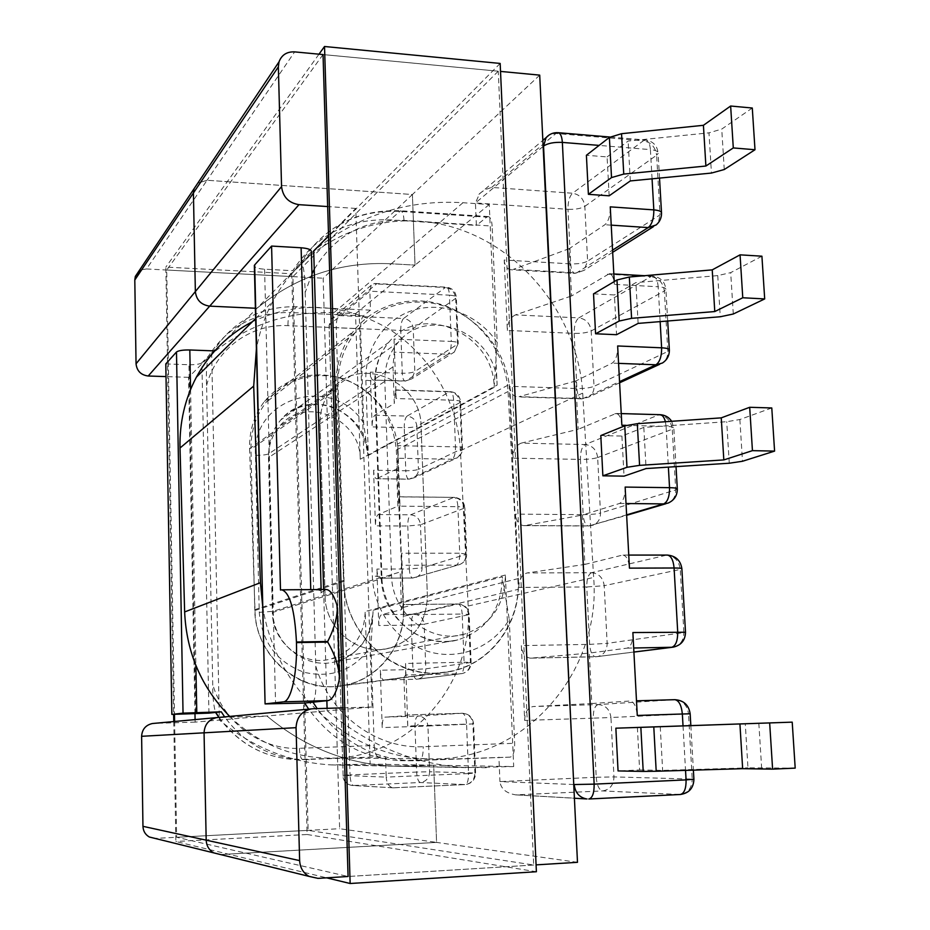 <?xml version="1.0" encoding="UTF-8"?>
<svg xmlns="http://www.w3.org/2000/svg" width="930" height="930" viewBox="0 0 930 930"><rect width="100%" height="100%" fill="white"/><g stroke="black" fill="none" stroke-linecap="round" stroke-linejoin="round"><path stroke-width="0.7" stroke-dasharray="4.65 3.49" d="M311.329 251.739L321.21 592.119C321.489 590.306 318.014 589.539 310.771 589.829L280.488 590.038M320.769 592.922L326.07 589.515M403.481 616.311L397.389 444.122L509.256 384.474C503.572 340.903 464.396 303.529 421.953 302.099C394.576 301.355 372.244 311.631 354.946 332.94C342.972 348.913 337.183 367.443 337.59 388.554L343.496 580.448L254.774 609.685C254.878 651.767 292.578 688.758 332.568 686.747L343.333 685.643C376.034 680.179 401.667 650.07 403.481 616.311L518.347 589.318C516.615 629.552 486.995 665.45 448.609 671.902L435.961 673.181C388.938 675.517 343.972 630.924 343.496 580.448M397.389 444.122C392.879 407.421 359.55 376.325 323.315 375.65C299.96 375.36 280.86 384.276 266.026 402.388C255.762 415.943 250.728 431.555 250.949 449.248L254.774 609.685M370.314 372.14L372.151 426.893C372.128 420.837 373.023 416.954 374.848 415.245L394.274 403.457L392.983 366.897L394.25 352.145L448.016 354.225L405.805 380.928L372.988 380.068C371.465 379.638 370.582 376.999 370.314 372.14L402.283 373.255L400.749 330.441L336.23 327.662L350.029 774.876L416.628 772.063L414.989 726.504C414.966 720.308 415.954 716.832 417.942 716.077L385.02 717.123C383.125 717.867 382.184 721.366 382.207 727.609L380.289 670.239C380.661 676.238 381.788 679.516 383.66 680.051L403.934 677.4L405.282 715.786L385.02 717.123M373.593 470.231L375.453 525.834C375.429 519.719 376.348 515.964 378.196 514.557L397.889 506.164L396.587 468.999L398.005 458.246L452.178 459.234L409.363 479.09L376.487 478.741C374.86 478.276 373.895 475.451 373.593 470.231L405.794 470.754L404.236 427.672L372.151 426.893M378.789 625.53L376.906 569.055C377.231 574.647 378.277 577.693 380.033 578.181L400.214 571.938L401.539 609.696L381.567 614.637C379.696 615.718 378.766 619.345 378.789 625.53L411.339 625.076L412.943 669.507L380.289 670.239M509.256 384.474L518.347 589.318M363.653 423.15C333.521 373.837 251.693 396.564 255.471 455.328L259.272 612.347C261.9 642.235 276.861 662.218 304.145 672.309C332.243 678.586 354.516 669.926 370.965 646.338L373.116 610.266C372.349 636.504 359.898 653.639 335.753 661.66C306.04 670.228 272.723 643.862 272.816 611.359L268.84 453.735C268.689 440.785 272.641 429.555 280.686 420.046C307.818 385.95 368.617 411.409 368.001 455.595L363.653 423.15L360.561 328.778C360.538 322.338 361.479 318.025 363.386 315.851L370.489 310.167L369.849 291.171L371.233 285.231L374.558 283.441L376.487 283.941L338.764 315.572L331.452 318.792L329.452 324.93L369.849 291.171L449.434 295.182L451.283 341.438L394.088 339.066L396.192 398.54L453.631 400.26L455.491 446.865L397.854 445.668L400.005 506.153L457.874 506.687C457.49 500.968 456.281 497.864 454.259 497.364L399.365 496.876L397.889 506.164M370.489 310.167L296.705 306.726C260.935 306.121 233.256 320.838 213.668 350.877L208.401 356.213C206.576 364.083 205.983 373.825 206.6 385.427L212.726 684.41C212.621 696.152 213.54 705.44 215.469 712.275L215.76 712.403M371.233 285.231L331.452 318.792L329.069 325.43L343.112 775.411L386.183 777.12L385.497 756.683L301.692 759.659C269.967 757.659 244.276 743.396 224.618 716.879M393.46 787.826L353.365 785.49L420.348 782.514L465.081 784.583C471.278 783.618 474.556 779.77 474.905 773.016L429.614 771.749L427.928 726.028L472.917 723.935L474.905 773.016L475.602 773.063L468.546 773.562C468.581 780.177 467.465 783.839 465.209 784.583L392.727 787.791C388.856 786.699 386.671 783.141 386.183 777.12L468.546 773.562L466.569 724.098L407.793 726.063L405.573 663.474L464.093 662.23L462.164 614.033L403.853 614.73L401.667 553.211L459.734 553.211L457.874 506.687C462.605 506.769 464.93 507.141 464.861 507.803L466.732 554.059L459.734 553.211C459.769 559.848 458.641 563.824 456.374 565.149L401.795 565.277L400.214 571.938M543.143 146.405L475.439 202.961L476.393 225.42L390.1 219.875C348.122 218.399 315.689 235.348 292.787 270.723L264.585 269.212C258.796 268.828 255.39 267.828 254.367 266.224M311.969 273.78L305.168 292.485C304.703 281.058 304.377 263.202 300.634 262.783L300.588 262.83C323.803 226.943 356.69 209.785 399.261 211.354L486.75 217.132L476.393 225.42M486.75 217.132L488.343 216.574C490.482 217.132 491.749 220.294 492.133 226.06L403.992 220.387C364.595 219.12 334.672 235.441 314.247 269.34M373.116 610.266L502.293 576.856L509.268 619.403C493.086 647.164 459.095 660.974 428.091 651.453C397.075 642.06 373.383 610.185 372.337 576.135L365.85 380.312C364.723 347.274 385.857 317.63 415.373 309.597C444.889 301.459 478.973 315.41 497.201 342.449L492.133 226.06M497.201 342.449L494.109 387.392C494.295 333.533 421.104 301.262 388.682 342.438C379.08 353.935 374.441 367.617 374.755 383.497L381.3 577.414C381.533 617.532 422.255 650.279 457.978 639.84C486.971 630.063 501.747 609.069 502.293 576.856M219.05 717.39C238.452 743.558 263.818 757.625 295.147 759.601L385.497 756.683M377.952 756.66C375.883 755.974 374.639 752.265 374.22 745.535L299.39 748.301C261.377 750.278 223.712 722.842 212.726 684.41M370.965 646.338L374.22 745.535M509.268 619.403L514.674 743.268C514.72 751.58 513.221 756.206 510.163 757.136L400.307 760.694C362.793 758.299 332.254 741.117 308.69 709.137M573.752 784.513L499.933 781.607L498.899 757.101M208.948 713.124L201.891 362.805L208.401 356.213C227.757 326.535 255.111 311.98 290.462 312.538L296.705 306.726M165.796 363.921L188.964 364.734L195.637 713.694M405.282 715.786L407.084 714.972L462.245 713.252L417.942 716.077C423.789 716.519 427.126 719.832 427.928 726.028L382.207 727.609M383.765 680.039L416.605 679.237L460.687 673.715L405.678 675.006L403.934 677.4M401.539 609.696L403.178 604.57L457.92 604.023L414.257 614.253L381.567 614.637M401.795 565.277L401.667 553.211M403.853 614.73L403.178 604.57M405.678 675.006L405.573 663.474M407.793 726.063L407.096 714.972L462.291 713.252C464.64 713.822 466.058 717.437 466.569 724.098L472.917 723.935C472.033 717.286 468.476 713.717 462.245 713.252C468.918 713.705 472.684 717.251 473.603 723.9L475.602 773.063C475.23 779.782 471.766 783.618 465.209 784.583L393.704 787.803M614.23 281.604L614.381 284.382C613.858 277.907 612.173 274.362 609.324 273.711L571.566 295.973L569.218 248.659L604.884 224.723C608.534 221.421 610.324 215.458 610.254 206.855M637.375 727.423L639.631 769.97L618.055 770.923M771.784 407.956L739.873 419.523L726.725 421.709L643.827 427.405L621.914 436.065L600.803 435.566M621.914 436.065L624.042 476.148M593.526 293.857L614.416 294.95L616.532 334.707M609.162 195.812L607.092 156.926L586.4 155.275M491.621 187.418L555.931 133.49L643.339 140.79L572.578 193.231L491.621 187.418L484.786 189.79L479.613 193.591L475.439 202.961L567.986 209.308L570.695 263.876L504.211 260.028L507.338 330.441L574.159 333.37L576.902 388.519L509.826 386.31L513.011 458.153L580.425 459.42C580.355 451.585 581.936 446.621 585.179 444.528L521.207 443.133L578.193 429.311L575.786 380.986L612.161 363.119C615.881 360.422 617.718 354.702 617.648 345.972M518.15 794.952L588.574 798.998L679.993 794.499L602.559 790.93L515.72 794.871C506.153 793.255 500.898 788.838 499.933 781.607L596.223 777.271L593.282 718.158L524.671 720.436L521.346 645.618L589.62 644.362L586.76 586.97L518.754 587.423L515.499 514.127L583.168 514.65L580.425 459.42C587.876 459.432 593.619 458.816 597.665 457.56L600.489 513.046L675.726 489.912L672.262 429.242L673.832 428.242C674.064 427.196 671.483 426.579 666.078 426.382L668.379 467.127M305.168 292.485L315.805 666.217C329.778 714.624 376.638 749.185 423.231 746.697L514.674 743.268M312.968 702.173C316.77 697.547 316.014 678.458 315.805 666.217M310.887 252.39L292.787 270.723M632.877 632.551C632.935 641.537 631.04 646.734 627.157 648.129L589.306 653.092L591.806 703.522L533.099 706.544L598.223 704.568L674.669 699.686C682.62 700.325 687.224 705.068 688.514 713.891L610.94 717.507L613.974 776.899L692.234 779.084L688.514 713.891L690.165 713.787M591.806 703.522L630.04 701.011C633.993 701.755 636.411 706.567 637.271 715.472M633.911 652.011L595.828 656.789L530.914 658.138L589.306 653.092M625.146 487.076C625.216 495.934 623.344 501.398 619.543 503.467L582.447 515.046L584.9 564.405L527.066 572.961L591.608 572.706L666.566 555.152L622.995 555.082C626.564 555.78 628.715 560.127 629.447 568.137M584.9 564.405L622.263 555.163M626.622 514.86L589.26 525.892L524.927 525.543L582.447 515.046M795.197 768.122L747.976 767.866L745.267 723.714M639.631 769.97L662.637 770.4L747.976 767.866M643.827 427.405L646.083 468.557M660.242 726.667L662.637 770.4M518.754 587.423C518.963 579.437 521.742 574.612 527.066 572.961M524.927 525.543L523.753 525.636C518.894 524.846 516.138 521.009 515.499 514.127M524.671 720.436C524.88 712.322 527.682 707.695 533.099 706.544M530.914 658.138L530.495 658.161C525.218 657.429 522.16 653.244 521.346 645.618M201.891 362.805C199.869 364.176 195.556 364.816 188.964 364.734M392.983 366.897L373.662 379.858M374.848 415.245L407.073 416.094L449.504 391.832L395.587 390.135L394.274 403.457M396.587 468.999L376.987 478.625M397.854 445.668L398.005 458.246M399.365 496.876L400.005 506.153M394.088 339.066L394.25 352.145M395.587 390.135L396.192 398.54M569.218 248.659L513.372 269.363L576.577 272.897L612.556 250.135M607.488 274.199L650.954 276.64L578.832 317.874L515.418 314.898L571.566 295.973M575.786 380.986L519.114 396.668L582.878 398.645L619.543 381.649M621.856 425.243C621.24 418.047 619.334 414.117 616.125 413.443L578.193 429.311M752.289 108.02L721.738 129.096L708.986 132.839L711.45 173.061M607.092 156.926L628.122 141.058L708.986 132.839M761.914 256.192L730.701 272.63L717.751 275.606L635.888 282.604L614.416 294.95M638.12 323.396L635.888 282.604M630.308 180.931L628.122 141.058M521.207 443.133C515.952 445.261 513.221 450.26 513.011 458.153M509.826 386.31C510.326 392.53 512.79 396.064 517.22 396.889L519.114 396.668M515.418 314.898C510.245 317.479 507.548 322.652 507.338 330.441M504.211 260.028C504.606 265.655 506.804 268.886 510.803 269.747L513.372 269.363M262.69 606.139C274.815 689.909 349.668 757.741 427.707 758.717C523.474 763.542 601.663 672.75 593.642 577.437L582.692 393.099C578.332 319.571 525.764 250.356 456.13 228.234C386.659 205.867 307.551 235.395 272.583 301.727C264.876 316.386 259.482 332.115 256.389 348.901M229.71 716.414C256.971 742.547 288.707 756.415 324.93 758.02C406.119 762.147 474.149 686.212 468.174 605.988L460.431 450.678C457.897 402.272 430.637 355.516 389.472 329.383C344.519 302.936 298.832 300.367 252.414 321.699M249.589 448.667L255.018 610.464C255.366 656.429 300.75 694.443 343.344 685.41C378.998 679.539 405.62 644.176 403.376 607.348L396.32 450.062C392.972 416.489 375.952 392.89 345.251 379.266C313.236 369.129 286.289 376.522 264.411 401.435C254.146 415.117 249.194 430.857 249.589 448.667L335.974 387.833L343.798 581.378C344.6 636.538 398.656 682.353 448.62 671.623C490.47 664.683 521.172 622.53 518.115 578.634L508.071 391.507C506.106 354.969 481.368 320.094 447.667 306.761C413.99 293.369 374.662 303.32 353.028 331.777C341.054 347.901 335.37 366.594 335.974 387.833M194.986 713.717L188.569 377.324L211.68 353.981C247.601 324.733 288.346 310.957 333.917 312.666L355.527 313.654L360.259 459.246L421.058 426.3L427.358 595.328C426.742 622.054 414.303 639.596 390.03 647.954C359.678 657.092 325.14 629.819 325.105 596.153L320.048 423.824L325.105 596.153C325.14 629.819 359.678 657.092 390.03 647.954C414.303 639.596 426.742 622.054 427.358 595.328L421.058 426.3C421.464 381.242 360.026 354.621 332.312 388.914C323.931 398.691 319.85 410.316 320.048 423.824C319.85 410.316 323.931 398.691 332.312 388.914C360.026 354.621 421.464 381.242 421.058 426.3L497.12 385.09C497.259 334.591 428.939 304.075 398.273 342.287C389.007 353.168 384.52 366.199 384.834 381.381L391.542 575.519L272.397 612.533L268.491 457.595L384.834 381.381M462.966 202.728L391.298 263.783C341.24 261.388 296.438 276.233 256.878 308.318L313.701 250.902C357.701 215.4 407.456 199.334 462.966 202.728L489.273 204.53L497.12 385.09M489.273 204.53L415.036 265.108L412.409 194.51L415.036 265.108L391.298 263.783C341.24 261.388 296.438 276.233 256.878 308.318L255.39 308.249L256.878 308.318L211.68 353.981L219.341 720.041L266.898 715.984L218.143 717.472M539.714 75.132L412.409 194.51L207.065 180.257L412.409 194.51L323.152 278.209L339.624 828.711L436.577 842.406L433.694 765.192L513.686 766.564L505.362 575.031C504.897 605.116 491.191 624.832 464.244 634.19C430.532 644.409 391.786 613.509 391.542 575.519M577.484 862.319L436.577 842.406L433.694 765.192L390.833 766.099C345.251 763.414 303.936 746.709 266.898 715.984L216.655 717.611M327.081 708.323L327.162 710.834L372.07 706.998L355.76 208.425L328.557 235.906M326.86 700.709L323.605 589.527M141.732 269.712L146.522 268.968L207.065 180.257L197.799 183.14L207.065 180.257L294.659 51.882M498.248 71.192L292.892 276.629L308.144 830.362L533.669 865.028L498.248 71.192L323.036 54.568L500.526 71.412M355.76 208.425L327.662 206.565M372.07 706.998L342.938 707.858M174.607 721.482L176.63 837.279L348.076 876.502L536.075 864.877M486.32 767.715L390.833 766.099C345.251 763.414 303.936 746.709 266.898 715.984L327.162 710.834C368.861 745.674 415.129 764.6 465.965 767.61L513.686 766.564M220.468 854.542L436.577 842.406L221.119 854.519L317.955 878.362M195.091 719.599L195.149 722.11L219.341 720.041C252.646 747.522 289.951 762.484 331.243 764.913L370.14 764.1L365.188 611.498C364.502 635.55 353.121 651.349 331.034 658.893C303.459 667.147 272.304 642.746 272.397 612.533M370.14 764.1L433.694 765.192L409.095 766.204L347.808 765.006M355.527 313.654L415.036 265.108L391.298 263.783L333.917 312.666M213.749 852.88L155.566 838.383L339.624 828.711M195.149 722.11L153.741 723.412L313.178 708.73M188.569 377.324L166.017 376.592M146.522 268.968L323.152 278.209M360.259 459.246C360.84 418.558 305.028 394.971 279.756 426.079C272.118 434.938 268.363 445.435 268.491 457.595M500.166 63.438L291.729 273.734L165.842 267.084L173.631 714.356M173.759 721.564L175.851 841.499L326.593 877.827M291.729 273.734L307.121 834.501L175.851 841.499M318.99 54.184L165.842 267.084M307.121 834.501L536.389 871.736M323.036 54.568L166.714 270.026L174.48 714.321M533.669 865.028L348.076 876.502M308.144 830.362L176.63 837.279M292.892 276.629L166.714 270.026M337.59 388.554L250.949 449.248M378.196 514.557L410.653 514.802C416.419 515.441 419.697 518.777 420.488 524.811L464.198 508.222L466.058 554.396L422.081 567.916L420.488 524.811L407.782 526.008L375.453 525.834M399.412 496.771L454.259 497.364C460.548 498.038 464.082 501.514 464.861 507.803L464.198 508.222C463.326 501.77 459.827 498.178 453.689 497.469L410.653 514.802C408.712 516.197 407.759 519.928 407.782 526.008L409.328 568.962L376.906 569.055M383.66 680.051L416.5 679.249C414.524 678.714 413.339 675.471 412.943 669.507L425.812 668.821C425.603 674.424 422.929 677.854 417.803 679.133L461.954 673.599C467.406 672.239 470.231 668.554 470.429 662.555L425.812 668.821L424.161 624.228L468.499 614.742L470.429 662.555L471.115 662.416L464.093 662.23C464.117 668.937 462.989 672.762 460.687 673.715L461.954 673.599C467.802 672.192 470.859 668.461 471.115 662.416L469.173 614.509L468.499 614.742C467.627 608.185 464.093 604.616 457.92 604.023L458.223 603.988C460.408 604.523 461.722 607.871 462.164 614.033L469.173 614.509C468.336 608.057 464.686 604.547 458.223 603.988L403.202 604.535M190.569 389.519L195.87 665.473M368.001 455.595L494.109 387.392M206.6 385.427C215.876 348.843 251.135 323.559 287.963 325.651L360.561 328.778M259.272 612.347L272.816 611.359L381.904 577.135C382.137 576.495 378.952 576.158 372.337 576.135M255.471 455.328C262.097 455.34 266.55 454.817 268.84 453.735L375.336 382.916C375.546 381.498 372.384 380.626 365.85 380.312M299.39 748.301C299.739 755.125 300.832 758.892 302.645 759.601L309.283 759.671M380.335 578.135L412.943 577.983L459.827 564.487C464.326 562.476 466.627 559 466.732 554.059L466.058 554.396C466.023 559.221 463.942 562.592 459.827 564.487L412.618 578.03C410.769 577.542 409.677 574.519 409.328 568.962L422.081 567.916C422.034 572.427 420.058 575.577 416.187 577.356L412.618 578.03L380.033 578.181M414.257 614.253C420.058 614.788 423.371 618.125 424.161 624.228L411.339 625.076C411.316 618.938 412.292 615.335 414.257 614.253M392.727 787.791L352.005 785.455C346.437 784.443 343.344 781.084 342.705 775.376L350.029 774.876C350.401 781.212 351.517 784.746 353.365 785.49L352.005 785.455C346.681 784.455 343.716 781.107 343.112 775.411L329.069 325.43C329.069 326.628 331.452 327.383 336.23 327.662C336.218 321.641 337.055 317.607 338.764 315.572L403.539 318.513L445.365 287.51L376.487 283.941M420.348 782.514C418.291 781.793 417.047 778.305 416.628 772.063L429.614 771.749C429.276 778.038 426.184 781.63 420.348 782.514M665.403 421.732L666.078 426.382L626.192 425.347M660.149 321.617L658.173 286.754L614.381 284.382M652.058 178.816L650.407 149.614L599.094 145.406M683.027 725.877L685.538 770.377M530.495 658.161L597.316 656.65C603.721 655.034 606.999 650.593 607.15 643.362L683.875 632.586L680.26 569.416L604.209 585.702L607.15 643.362L589.62 644.362C590.294 651.988 592.271 656.138 595.572 656.801L633.911 652.069M264.585 269.212L275.582 703.871M597.665 457.56L672.262 429.242C671.018 420.755 666.496 415.989 658.707 414.92L585.179 444.528C592.398 445.458 596.56 449.806 597.665 457.56M336.66 604.163L338.985 680.969M510.07 757.148L409.258 760.694M510.163 757.136L410.06 760.798C372.093 758.38 341.147 740.989 317.2 708.614M627.157 648.129L633.69 648.012M619.543 503.467L626.018 503.525M758.834 723.249L761.612 767.657M739.873 419.523L742.477 461.268M729.271 463.221L726.725 421.709M591.608 572.706C588.306 574.287 586.691 579.03 586.76 586.97L604.209 585.702C603.082 577.797 598.885 573.473 591.608 572.706M667.333 555.071L666.566 555.152C674.436 556.012 679.005 560.767 680.26 569.416L681.864 568.625M685.491 632.098L683.875 632.586C683.759 640.514 680.249 645.362 673.343 647.129L672.553 647.234M598.223 704.568C594.863 705.591 593.212 710.125 593.282 718.158L610.94 717.507C609.801 709.462 605.569 705.149 598.223 704.568M596.223 777.271C596.955 785.397 599.071 789.942 602.559 790.93C609.859 789.756 613.661 785.071 613.974 776.899L596.223 777.271M693.908 779.282L692.234 779.084C691.955 788.07 687.875 793.209 679.993 794.499M523.753 525.636L588.527 525.996L593.305 525.136C598.118 522.881 600.513 518.847 600.489 513.046C596.421 514.069 590.655 514.604 583.168 514.65C583.749 521.591 585.528 525.369 588.527 525.996L626.646 515.301M677.296 488.75L675.726 489.912C675.796 496.26 673.239 500.654 668.054 503.095L666.008 503.7M459.92 402.609L416.838 426.126L418.442 469.359L461.792 448.865L459.92 402.609L460.571 402.016C460.629 401.051 458.316 400.458 453.631 400.26C453.282 394.971 452.178 392.088 450.306 391.623L449.504 391.832C455.595 392.658 459.071 396.25 459.92 402.609M455.7 298.321L413.234 328.569L414.827 371.523L457.56 344.228L455.7 298.321L456.339 297.554C456.386 296.286 454.084 295.496 449.434 295.182C449.12 290.288 448.109 287.614 446.4 287.172L445.365 287.51C451.41 288.44 454.851 292.043 455.7 298.321M363.386 315.851L290.462 312.538C288.788 314.747 287.951 319.13 287.963 325.651M376.487 478.741L408.84 479.206L414.175 477.753L415.78 476.451L417.942 472.893L418.442 469.359C415.896 470.289 411.676 470.754 405.794 470.754C406.108 475.928 407.119 478.741 408.84 479.206L414.175 477.753L457.293 457.827L452.178 459.234C454.41 457.548 455.514 453.433 455.491 446.865C460.199 447.016 462.512 447.516 462.454 448.353L460.699 454.038L457.293 457.827C460.699 455.584 462.419 452.422 462.454 448.353L460.571 402.016C459.862 395.855 456.444 392.39 450.306 391.623L395.645 389.902M407.073 416.094C405.166 417.791 404.213 421.65 404.236 427.672C410.107 427.695 414.303 427.184 416.838 426.126C416.059 420.186 412.804 416.838 407.073 416.094M372.988 380.068L405.096 381.137L411.746 378.859L414.827 371.523C412.304 372.756 408.131 373.325 402.283 373.255C402.562 378.08 403.504 380.707 405.096 381.137L411.746 378.859L454.317 352.051L448.016 354.225C450.213 352.191 451.306 347.925 451.283 341.438C455.944 341.705 458.258 342.403 458.211 343.53L454.317 352.051L458.211 343.53L456.339 297.554C455.7 291.497 452.375 288.033 446.4 287.172L374.558 283.441M403.539 318.513C401.655 320.513 400.725 324.489 400.749 330.441C406.573 330.557 410.735 329.929 413.234 328.569C412.455 322.698 409.223 319.35 403.539 318.513M591.189 330.952L664.38 291.009L667.821 351.459L594.026 386.345L591.189 330.952C587.225 332.708 581.541 333.51 574.159 333.37C574.089 325.64 575.647 320.478 578.832 317.874C585.981 318.967 590.097 323.326 591.189 330.952M584.831 206.344L656.627 155.205L660.033 214.9L587.621 261.144L584.831 206.344C580.925 208.587 575.31 209.576 567.986 209.308C567.928 201.682 569.451 196.323 572.578 193.231C579.669 194.486 583.749 198.857 584.831 206.344M403.992 220.387C403.667 214.528 402.55 211.319 400.656 210.773L390.1 219.875M611.231 225.141L604.884 224.723M618.578 363.363L612.161 363.119M614.823 413.687L660.079 414.687M724.261 169.527L721.738 129.096M733.282 314.003L730.701 272.63M717.751 275.606L720.273 316.758M582.878 398.645L581.703 398.889C578.995 398.284 577.391 394.832 576.902 388.519C584.307 388.612 590.015 387.88 594.026 386.345C594.119 391.03 592.398 394.587 588.864 397.017L582.878 398.645M659.649 364.304L662.346 363.06C666.136 360.433 667.961 356.562 667.821 351.459L669.344 349.668M667.705 321.001L665.903 289.579L664.38 291.009C663.148 282.685 658.673 277.896 650.954 276.64L652.883 276.163C655.859 276.815 657.615 280.337 658.173 286.754C663.532 287.126 666.101 288.068 665.903 289.579C665.008 281.767 660.66 277.291 652.883 276.163L644.606 275.699M576.577 272.897L574.996 273.339C572.555 272.769 571.125 269.607 570.695 263.876C578.053 264.085 583.691 263.167 587.621 261.144L583.935 270.421L576.577 272.897M558.139 132.688L549.095 135.001M653.279 226.746L656.127 224.955L658.51 221.956L660.033 214.9L661.497 212.493M659.521 178.095L658.115 153.369L656.627 155.205C655.418 147.045 650.988 142.232 643.339 140.79L645.769 140.035C648.396 140.651 649.942 143.848 650.407 149.614C655.72 150.16 658.289 151.416 658.115 153.369C657.336 145.754 653.22 141.302 645.769 140.035L609.929 137.024M400.307 760.694L419.221 760.798C421.929 759.868 423.266 755.16 423.231 746.697M468.174 605.988L593.642 577.437M460.431 450.678L582.692 393.099M255.018 610.464L343.798 581.378M403.376 607.348L518.115 578.634M396.32 450.062L508.071 391.507M505.362 575.031L365.188 611.498M354.946 332.94L266.026 402.388M448.609 671.902L343.333 685.643M372.558 615.683L369.942 629.226L367.362 635.574L362.7 643.304L355.155 651.512L350.761 654.883L346.03 657.731L335.753 661.66L457.978 639.84C441.436 643.758 425.556 640.654 410.351 630.552C396.552 621.682 382.091 598.92 381.904 577.135L375.336 382.916C374.999 367.036 379.452 353.54 388.682 342.438L280.686 420.046C296.426 401.888 323.512 401.435 336.637 409.026C353.481 417.803 363.607 431.567 367.025 450.329M218.852 717.414C238.278 743.558 263.713 757.625 295.147 759.601L301.692 759.659M628.761 555.082L622.995 555.082M515.72 794.871L574.403 798.242M690.839 725.609L693.385 770.145M671.681 421.302L673.832 428.242L676.029 466.639M619.601 382.811L588.864 397.017L581.703 398.889L517.22 396.889M613.823 273.966L609.324 273.711M612.672 252.321L583.935 270.421L574.996 273.339L510.803 269.747M478.915 194.347L542.853 140.372M621.24 413.594L616.125 413.443M488.343 216.574L400.656 210.773C357.597 209.215 324.256 226.548 300.634 262.783M321.141 589.539L321.21 592.119M337.265 606.976L337.404 611.626M339.252 672.716L339.415 677.807M324.93 758.02L427.707 758.717M255.645 318.49L272.583 301.727M343.344 685.41L448.62 671.623M264.411 401.435L353.028 331.777M398.273 342.287L279.756 426.079M464.244 634.19L331.034 658.893M331.243 764.913L465.965 767.61"/><path stroke-width="1.4" d="M296.449 642.014C294.764 609.859 289.869 592.457 281.778 589.818L326.07 589.515C330.011 589.69 333.545 594.572 336.66 604.163L337.288 606.976C337.369 617.322 334.172 628.831 327.709 641.479L296.449 642.014L296.461 642.607L327.72 642.084C334.94 654.499 338.846 666.415 339.427 677.807L338.985 680.969C336.102 693.327 332.417 699.871 327.93 700.592L304.691 703.045L265.085 703.917L254.669 264.911L271.583 246.066L301.111 247.775C308.144 248.357 311.55 249.67 311.329 251.739L321.141 589.539M213.668 350.877L189.813 349.971C182.931 349.866 178.49 350.552 176.479 352.017L165.796 363.921L171.852 714.403L208.948 713.124L221.282 711.822L183.036 713.147L176.479 352.017M224.618 716.879L221.282 711.822M171.852 714.403L183.036 713.147M633.69 648.012L671.739 647.28C675.785 645.885 677.772 640.735 677.703 631.83L674.087 567.998L629.447 568.137L625.146 487.076L669.542 487.669L668.379 467.127M660.149 321.617L661.625 347.808L617.648 345.972L621.856 425.243L626.192 425.347M652.058 178.816L653.825 209.889L610.254 206.855L614.23 281.604M683.027 725.877L682.353 713.996L637.271 715.472L632.877 632.551L685.503 632.237C685.259 640.282 681.202 645.246 673.343 647.129L633.911 652.011M640.851 727.365L643.211 771.435L618.055 770.923L615.858 728.19L792.209 722.145L795.197 768.122L772.598 769.133L742.652 768.68L656.196 771.249L653.79 726.923L615.858 728.19M602.873 475.811L600.803 435.566L624.774 425.835L637.317 423.685L721.25 417.861L723.819 459.92L752.44 450.643L774.585 451.108L742.477 461.268L729.271 463.221L646.083 468.557L624.042 476.148L602.873 475.811L626.983 467.29L639.573 465.36L723.819 459.92M595.572 333.777L616.532 334.707L638.12 323.396L720.273 316.758L733.282 314.003L764.692 298.925L761.914 256.192L740.059 254.843L712.229 269.874L629.343 277.012L631.586 318.327L619.182 321.048L595.572 333.777L593.526 293.857L616.985 279.965L629.343 277.012M588.399 194.324L609.162 195.812L630.308 180.931L711.45 173.061L724.261 169.527L754.997 149.742L752.289 108.02L730.643 106.02L703.417 125.306L621.554 133.699L623.751 174.073L611.522 177.572L588.399 194.324L586.4 155.275L609.383 137.419L621.554 133.699M308.69 709.137L304.691 703.045M271.583 246.066L280.488 590.038L281.778 589.818M327.93 700.592L283.383 701.848L265.422 703.871M283.383 701.848C290.985 701.813 297.472 673.401 296.461 642.607M792.209 722.145L653.79 726.923M643.211 771.435L656.196 771.249M769.668 722.936L772.598 769.133M721.25 417.861L749.696 407.294L771.784 407.956L774.585 451.108M749.696 407.294L752.44 450.643M739.92 723.924L742.652 768.68M254.367 266.224L254.669 264.911M754.997 149.742L733.293 147.928L705.893 166.028L623.751 174.073M733.293 147.928L730.643 106.02M764.692 298.925L742.768 297.763L714.775 311.55L631.586 318.327M742.768 297.763L740.059 254.843M714.775 311.55L712.229 269.874M705.893 166.028L703.417 125.306M256.389 348.901L253.704 386.078L260.412 582.692L262.69 606.139M252.414 321.699C228.408 334.23 209.727 352.726 196.393 377.15C184.919 398.912 179.455 422.522 180.013 448.004L184.64 611.94C186.442 652.697 201.473 687.514 229.71 716.414M500.526 71.412L539.714 75.132L577.484 862.319L536.075 864.877M328.557 235.906L313.701 250.902L323.605 589.527M327.081 708.323L326.86 700.709M327.662 206.565L298.972 204.67L209.692 306.144L255.39 308.249L209.692 306.144C201.159 304.912 196.381 300.053 195.358 291.567L193.417 192.975L194.01 188.802L197.799 183.14L194.01 188.802L193.417 192.975L195.358 291.567L281.558 186.593L278.349 66.879L134.804 280L136.047 363.793C136.884 370.989 140.941 375.057 148.219 376.011L209.692 306.144C201.159 304.912 196.381 300.053 195.358 291.567L136.047 363.793M278.349 66.879L279.023 61.833C281.674 54.882 286.882 51.569 294.659 51.882L323.036 54.568L348.076 876.502L317.955 878.362L308.958 876.362C303.168 872.945 300.065 867.69 299.634 860.61L206.181 840.162C206.495 845.87 209.006 850.101 213.749 852.88L220.468 854.542M281.558 186.593C282.871 196.939 288.672 202.961 298.972 204.67M342.938 707.858L313.178 708.73L216.655 717.611C208.773 719.448 204.577 724.517 204.065 732.817L206.181 840.162C206.495 845.87 209.006 850.101 213.749 852.88L308.958 876.362M218.143 717.472L216.655 717.611C208.773 719.448 204.577 724.517 204.065 732.817L296.066 727.667C296.624 717.402 301.669 711.148 311.225 708.904M296.066 727.667L299.634 860.61M194.986 713.717L195.091 719.599M141.616 736.304L204.065 732.817L206.181 840.162L142.953 826.328L141.616 736.304C142.081 729.341 145.673 725.075 152.369 723.528L153.636 723.412M166.017 376.592L148.219 376.011M141.732 269.712L135.327 276.431L134.804 280M155.008 838.395L149.311 837C145.312 834.652 143.185 831.095 142.953 826.328M173.631 714.356L173.759 721.564M326.593 877.827L350.145 883.5L536.389 871.736L500.166 63.438L324.524 46.5L318.99 54.184M350.145 883.5L324.524 46.5M174.48 714.321L174.607 721.482M327.709 641.479L327.72 642.084M189.813 349.971L190.569 389.519M195.87 665.473L196.776 712.543M549.095 135.001L546.119 137.617L543.55 146.056L573.752 784.513M599.094 145.406L562.359 142.406C554.036 142.046 547.77 143.267 543.55 146.056L543.143 146.405M215.76 712.403L219.05 717.39M685.538 770.377L686.084 779.886L594.142 784.141L562.359 142.406C561.941 136.536 560.534 133.304 558.139 132.688C553.408 132.397 549.398 134.036 546.119 137.617L542.853 140.372M314.247 269.34L311.969 273.78M310.76 589.62L301.111 247.775M317.2 708.614L312.968 702.173M674.669 699.686L636.504 700.825L674.669 699.686M626.018 503.525L663.694 503.909L626.622 514.86M624.774 425.835L626.983 467.29M639.573 465.36L637.317 423.685M685.491 632.098L681.876 568.858C682.143 568.3 679.539 568.021 674.087 567.998C673.32 560.069 671.065 555.756 667.333 555.071L628.761 555.082M574.403 798.242L586.702 798.951C579.355 797.533 575.193 792.732 574.205 784.536L594.142 784.141C594.235 793.023 592.48 797.975 588.876 798.998L680.307 794.499C684.259 793.476 686.189 788.605 686.084 779.886L693.908 779.201L693.385 770.145M690.165 713.798L682.353 713.996C681.434 705.173 678.912 700.406 674.785 699.674C683.655 700.278 688.781 704.987 690.165 713.787L690.839 725.609M679.993 794.499L680.307 794.499C689.014 793.209 693.548 788.129 693.908 779.282M663.694 503.909C667.67 501.863 669.612 496.446 669.542 487.669C674.971 487.785 677.563 488.262 677.319 489.099C677.238 495.725 674.145 500.387 668.054 503.095L663.694 503.909M612.556 250.135L648.21 227.583L611.231 225.141M619.543 381.649L655.894 364.793L618.578 363.363M611.522 177.572L609.383 137.419M619.182 321.048L616.985 279.965M655.894 364.793L662.346 363.06C667.019 360.026 669.356 355.748 669.367 350.215C669.588 348.913 667.008 348.111 661.625 347.808C661.695 356.469 659.788 362.13 655.894 364.793M648.21 227.583L656.127 224.955C659.742 221.875 661.544 217.969 661.532 213.237C661.718 211.47 659.149 210.354 653.825 209.889C653.895 218.422 652.023 224.328 648.21 227.583M671.681 421.302C668.914 417.186 665.055 414.989 660.079 414.687C662.462 414.966 664.241 417.314 665.403 421.732M184.64 611.94L260.412 582.692M180.013 448.004L253.704 386.078M633.911 652.069L672.553 647.234M681.864 568.625C680.562 560.348 675.726 555.838 667.333 555.071M626.646 515.301L666.008 503.7M676.029 466.639L677.296 488.75M254.343 265.41L265.085 703.917M659.649 364.304L619.601 382.811M644.606 275.699L613.823 273.966M669.344 349.668L667.705 321.001M653.279 226.746L612.672 252.321M558.139 132.688L609.929 137.024M661.497 212.493L659.521 178.095M660.079 414.687L621.24 413.594M215.562 712.427L218.852 717.414M337.404 611.626L339.252 672.716M196.393 377.15L255.645 318.49M279.023 61.833L135.327 276.431M152.369 723.528L216.655 717.611M149.311 837L213.749 852.88"/></g></svg>
